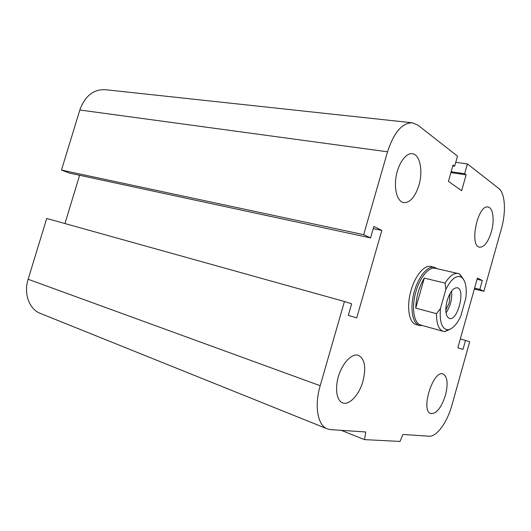 <?xml version="1.0" encoding="UTF-8"?>
<svg xmlns="http://www.w3.org/2000/svg" width="531" height="531" viewBox="0 0 531 531"><rect width="100%" height="100%" fill="white"/><g stroke="black" fill="none" stroke-linecap="round" stroke-linejoin="round"><path stroke-width="0.8" d="M416.178 324.547L416.052 324.514C408.93 322.888 406.295 306.513 411.021 290.51C415.136 275.556 424.508 264.617 431.013 266.535M418.952 185.153C415.136 197.014 410.025 202.842 403.633 202.636C397.407 201.594 393.79 189.421 396.153 176.279C398.436 163.117 406.102 152.656 412.388 153.718C419.988 154.475 423.22 171.022 418.952 185.153M491.341 231.914C488.122 242.169 484.206 247.26 479.599 247.194C468.946 246.165 477.807 204.037 488.095 207.05C493.146 207.681 494.7 220.471 491.341 231.914M445.456 395.237C441.314 407.841 436.422 413.948 430.767 413.569C420.194 410.914 433.203 369.457 443.106 374.03C447.467 376.665 448.25 383.734 445.456 395.237M362.965 381.185C359.281 394.752 349.212 405.711 342.535 402.83C336.402 400.613 334.603 387.55 338.951 374.806C343.205 362.023 352.352 353.102 358.438 355.305C364.777 358.856 366.284 367.479 362.965 381.185M40.575 313.496L40.303 313.39C29.225 309.161 23.503 293.782 28.143 279.273L46.708 218.46L344.44 301.495L351.628 303.812L348.303 315.387L356.732 317.89L381.835 230.401L373.87 226.432L370.572 237.915L363.675 234.662L387.524 151.8C393.902 132.418 402.199 122.754 412.421 122.8L417.897 125.143L457.503 156.154L454.649 166.203L453.062 165.008L448.416 181.37L461.651 190.662L466.132 174.838L464.638 173.717L467.413 163.913L498.808 188.498C505.167 193.165 506.209 212.075 501.437 228.589L483.854 291.287L479.838 289.395L482.334 280.501L477.435 278.058L457.828 347.838L462.999 349.371L465.514 340.411L469.696 341.758L451.894 405.233C447.301 422.158 436.714 436.973 429.154 436.21L402.89 434.458L400.042 441.434L364.565 439.628L365.713 431.975L330.634 429.639L327.196 428.836C317.664 425.358 314.193 405.916 320.193 385.725L344.44 301.495M64.941 223.544L79.617 175.283M363.675 234.662L61.477 170.093L69.627 173.133L370.572 237.915M61.477 170.093L79.823 109.997C84.993 95.972 93.489 89.201 105.324 89.693L145.096 93.98M452.797 165.944L454.649 166.203M373.24 228.622L381.835 230.401M341.267 430.349L364.565 439.628M450.905 172.615L466.132 174.838M451.151 171.752L464.638 173.717M455.751 162.32L467.413 163.913M474.356 289.023L483.854 291.287M474.595 288.147L479.838 289.395M477.09 279.293L482.334 280.501M460.324 338.944L465.514 340.411M440.431 308.577C439.396 322.018 441.858 329.074 447.812 329.744C452.385 329.207 456.693 324.713 460.735 316.277L465.866 298.024C466.988 287.311 465.495 280.368 461.386 277.182L459.793 274.222L458.14 273.525C453.985 272.742 449.638 275.934 445.111 283.109L445.854 289.382L440.431 308.577L436.469 313.668L415.753 308.126L424.269 278.111L445.111 283.109M415.753 308.126C416.118 297.121 418.959 287.118 424.269 278.111M445.854 289.382C451.25 278.908 456.428 274.839 461.386 277.182M447.135 300.592C449.983 291.871 453.374 287.596 457.304 287.775C465.853 289.276 457.556 321.441 449.385 318.481C445.609 316.357 444.859 310.389 447.135 300.592M463.477 279.279L459.793 274.222M436.469 313.668C436.475 323.797 438.719 329.691 443.212 331.364L444.985 331.576L450.779 328.895M458.14 273.525L435.314 268.288C428.716 266.516 419.357 278.018 415.454 293.311C411.465 308.584 414.061 323.279 420.665 325.032L443.212 331.364M450.109 293.344L449.239 302.816L445.801 310.164M446.013 312.819C450.441 306.241 452.293 299.006 451.562 291.121M436.993 268.673L434.318 267.292C427.541 265.467 417.93 277.248 413.934 292.92C409.846 308.571 412.527 323.631 419.304 325.43L422.45 325.53M28.143 279.273L320.193 385.725M79.823 109.997L387.524 151.8M40.303 313.39L327.196 428.836M345.588 115.599L412.189 122.78M145.368 94.007L345.342 115.572M447.812 329.744L444.985 331.576M416.045 324.514L419.304 325.43M430.88 266.502L434.318 267.292M436.356 268.527L435.606 267.763M421.733 325.33L420.658 325.662"/></g></svg>
